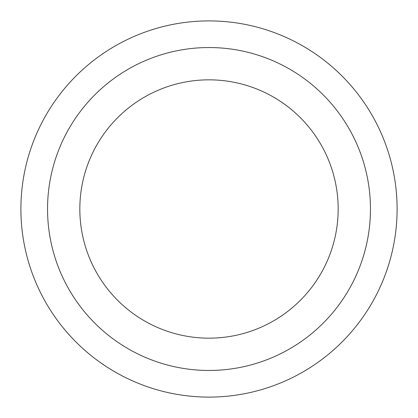 <?xml version="1.0" encoding="UTF-8"?>
<svg xmlns="http://www.w3.org/2000/svg" width="418" height="418" viewBox="0 0 418 418"><rect width="100%" height="100%" fill="white"/><g stroke="black" fill="none" stroke-linecap="round" stroke-linejoin="round"><path stroke-width="0.63" d="M209 20.9A188.1 188.1 0 0 1 371.9 303.05A188.1 188.1 0 0 1 46.1 303.05A188.1 188.1 0 0 1 209 20.9A188.1 188.1 0 0 1 371.9 303.05A188.1 188.1 0 0 1 46.1 303.05A188.1 188.1 0 0 1 209 20.9M209 47.542A161.458 161.458 0 0 1 348.826 289.731A161.458 161.458 0 0 1 69.174 289.731A161.458 161.458 0 0 1 209 47.542M209 79.833A129.167 129.167 0 0 1 320.862 273.586A129.167 129.167 0 0 1 97.138 273.586A129.167 129.167 0 0 1 209 79.833"/></g></svg>
